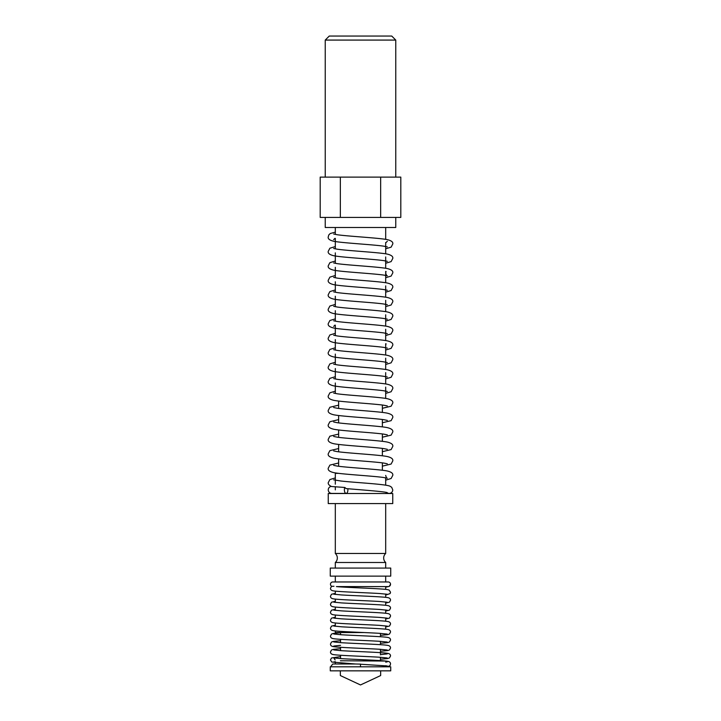 <?xml version="1.0" encoding="UTF-8"?>
<svg xmlns="http://www.w3.org/2000/svg" width="721" height="721" viewBox="0 0 721 721"><rect width="100%" height="100%" fill="white"/><g stroke="black" fill="none" stroke-linecap="round" stroke-linejoin="round"><path stroke-width="1.08" d="M331.182 486.405A3.524 3.524 0 0 0 328.253 489.874A3.524 3.524 0 0 0 331.786 493.407L346.143 493.407A3.524 1.766 90 0 0 347.901 489.874A3.524 1.766 90 0 0 347.81 488.73M333.67 479.825L340.988 481.024C356.571 482.755 385.573 484.07 390.088 486.233L391.71 487.315L392.747 489.874A3.524 3.524 0 0 1 386.961 492.587M331.498 486.522L344.854 487.468A3.524 1.766 90 0 0 344.377 489.874A3.524 1.766 90 0 0 346.143 493.407M387.294 492.686L387.33 492.695C386.041 491.677 361.672 489.929 346.071 488.577L344.854 487.468M360.5 664.113L355.489 663.996L360.5 664.113L360.5 666.817M360.5 666.312L360.5 664.23L387.222 665.943M333.976 586.272L331.606 586.272A2.316 2.316 0 0 1 332.787 581.964L388.213 581.964A2.316 2.316 0 0 1 390.53 584.28L389.169 586.443L385.69 587.146M385.69 553.485L335.31 553.485A6.047 6.047 0 0 1 335.31 562.497L385.69 562.497A6.047 6.047 0 0 1 385.69 553.485L385.69 503.582M380.652 670.845L380.652 675.55L360.5 684.95L340.348 675.55L340.348 670.845M330.272 670.845L330.272 666.817L390.728 666.817L390.728 670.845L330.272 670.845M340.393 660.769L385.69 661.04M385.69 665.699L385.69 666.817M335.31 662.797L335.31 663.996M385.69 595.113L390.106 593.581L390.53 592.238L389.169 590.084L387.51 589.616C381.833 588.534 346.702 587.606 336.401 586.588L388.213 586.597A2.316 2.316 0 0 0 390.53 584.28M335.31 630.947L335.31 632.551L364.051 632.551M385.69 629.19L385.69 625.882M385.69 621.223L385.69 617.924M385.69 613.265L385.69 609.957M385.69 605.298L385.69 601.999M385.69 597.339L385.69 594.032M385.69 589.372L385.69 586.597M385.69 581.964L385.69 576.124M335.31 626.288L335.31 622.98M335.31 618.321L335.31 615.013M335.31 610.354L335.31 607.055M335.31 602.395L335.31 599.088M335.31 594.428L335.31 591.13M335.31 581.964L335.31 576.124M330.272 576.124L390.728 576.124L390.728 568.067L330.272 568.067L330.272 576.124M328.253 503.582L392.747 503.582L392.747 493.506L328.253 493.506L328.253 503.582M385.69 485.161L385.69 477.843M335.31 484.215L335.31 473.355L338.473 473.355M335.31 489.874L335.31 486.702M385.69 568.067L385.69 562.497M335.31 568.067L335.31 562.497M335.31 553.485L335.31 503.582M382.364 470.236L382.364 462.864M382.364 455.771L382.364 448.399M382.364 441.315L382.364 433.943M382.364 426.85L382.364 419.487M382.364 412.394L382.364 405.022M338.636 466.28L338.636 458.916M338.636 451.824L338.636 444.451M338.636 437.368L338.636 429.995M338.636 422.903L338.636 415.53M338.636 408.447L338.636 401.074M325.234 40.079L329.263 36.05L391.737 36.05L395.766 40.079L325.234 40.079L325.234 177.114M385.69 227.494L385.69 239.354M385.69 242.499L385.69 253.81M385.69 256.955L385.69 268.275M385.69 271.42L385.69 282.731M385.69 285.876L385.69 297.187M385.69 300.342L385.69 311.652M385.69 314.798L385.69 326.108M385.69 329.254L385.69 340.573M385.69 343.719L385.69 355.029M385.69 358.175L385.69 369.485M385.69 372.631L385.69 383.951M385.69 387.096L385.69 398.407M335.31 227.494L335.31 234.415M335.31 238.399L335.31 248.871M335.31 252.864L335.31 263.336M335.31 267.32L335.31 277.792M335.31 281.785L335.31 292.248M335.31 296.241L335.31 306.713M335.31 310.697L335.31 321.169M335.31 325.162L335.31 335.625M335.31 339.618L335.31 350.091M335.31 354.074L335.31 364.547M335.31 368.539L335.31 379.012M335.31 382.995L335.31 393.468M395.766 217.418L395.766 227.494L325.234 227.494L325.234 217.418M380.652 177.114L380.652 217.418L400.804 217.418L400.804 177.114L320.196 177.114L320.196 217.418L340.348 217.418L340.348 177.114M380.652 217.418L340.348 217.418M380.454 660.607L380.454 657.273M380.454 654.866L380.454 649.315M380.454 644.682L380.454 641.348M380.454 636.715L380.454 633.389M340.546 632.551L340.546 634.705M340.546 639.338L340.546 642.672M340.546 647.305L340.546 650.63M340.546 655.272L340.546 658.597M385.69 493.407L389.214 493.407M335.31 477.933L329.894 479.555L328.253 482.646C327.983 484.061 329.064 485.35 331.498 486.513M333.67 465.369L337.347 466.108C348.558 467.695 378.678 469.263 387.168 470.966C391.413 471.976 393.278 473.454 392.747 475.418L391.106 478.51L385.69 480.132M338.636 462.999L329.894 465.099L328.253 468.19C327.722 470.146 329.587 471.633 333.832 472.643C342.322 474.337 372.442 475.905 383.653 477.5L387.33 478.239C386.717 478.248 386.177 477.311 385.69 475.418M333.67 450.904L337.347 451.643C348.558 453.239 378.678 454.807 387.168 456.51C391.413 457.511 393.278 458.998 392.747 460.962L391.106 464.054L382.364 466.145M338.636 448.543L329.894 450.634L328.253 453.725C327.722 455.69 329.587 457.168 333.832 458.177C342.322 459.881 372.442 461.449 383.653 463.044L387.33 463.783M333.67 436.448L337.347 437.187C348.558 438.783 378.678 440.351 387.168 442.045C391.413 443.055 393.278 444.542 392.747 446.497L391.106 449.589L382.364 451.679M338.636 434.087L329.894 436.178L328.253 439.269C327.722 441.225 329.587 442.712 333.832 443.721C342.322 445.425 372.442 446.984 383.653 448.579L387.33 449.318M333.67 421.983L337.347 422.722C348.558 424.318 378.678 425.886 387.168 427.589C391.413 428.598 393.278 430.077 392.747 432.041L391.106 435.133L382.364 437.223M338.636 419.622L329.894 421.722L328.253 424.813C327.722 426.769 329.587 428.256 333.832 429.256C342.322 430.96 372.442 432.528 383.653 434.123L387.33 434.862M333.67 407.527L337.347 408.266C348.558 409.861 378.678 411.43 387.168 413.133C391.413 414.133 393.278 415.62 392.747 417.576L391.106 420.667L382.364 422.767M338.636 405.166L329.894 407.257L328.253 410.348C327.722 412.313 329.587 413.791 333.832 414.8C342.322 416.504 372.442 418.072 383.653 419.658L387.33 420.406M333.67 393.071L337.347 393.81C348.558 395.396 378.678 396.965 387.168 398.668C391.413 399.677 393.278 401.164 392.747 403.12L391.106 406.211L382.364 408.302M335.31 391.179L329.894 392.801L328.253 395.892C327.722 397.848 329.587 399.335 333.832 400.344C342.322 402.039 372.442 403.607 383.653 405.202L387.33 405.941M333.67 378.606L337.347 379.345C348.558 380.94 378.678 382.509 387.168 384.212C391.413 385.221 393.278 386.699 392.747 388.664L391.106 391.755L385.69 393.378M335.31 376.713L329.894 378.336L328.253 381.427C327.722 383.392 329.587 384.879 333.832 385.879C342.322 387.583 372.442 389.151 383.653 390.746L387.33 391.485M333.67 364.15L337.347 364.889C348.558 366.484 378.678 368.052 387.168 369.747C391.413 370.756 393.278 372.243 392.747 374.199L391.106 377.29L385.69 378.913M335.31 362.257L329.894 363.88L328.253 366.971C327.722 368.936 329.587 370.414 333.832 371.423C342.322 373.127 372.442 374.695 383.653 376.281L387.33 377.02M333.67 349.694L337.347 350.433C348.558 352.019 378.678 353.587 387.168 355.291C391.413 356.3 393.278 357.778 392.747 359.743L391.106 362.834L385.69 364.456M385.69 345.278L386.059 343.764M335.31 347.801L329.894 349.424L328.253 352.515C327.722 354.471 329.587 355.958 333.832 356.958C342.322 358.661 372.442 360.23 383.653 361.825L387.33 362.564M333.67 335.229L337.347 335.968C348.558 337.563 378.678 339.131 387.168 340.835C391.413 341.835 393.278 343.322 392.747 345.278L391.106 348.378L385.69 349.991M335.31 333.336L329.894 334.959L328.253 338.05C327.722 340.015 329.587 341.493 333.832 342.502C342.322 344.205 372.442 345.774 383.653 347.369L387.33 348.108M333.67 320.773L337.347 321.512C348.558 323.107 378.678 324.675 387.168 326.37C391.413 327.379 393.278 328.866 392.747 330.822L391.106 333.913L385.69 335.535M335.31 318.88L329.894 320.503L328.253 323.594C327.722 325.55 329.587 327.037 333.832 328.046C342.322 329.74 372.442 331.309 383.653 332.904L387.33 333.643M333.67 306.308L337.347 307.047C348.558 308.642 378.678 310.21 387.168 311.914C391.413 312.923 393.278 314.401 392.747 316.366L391.106 319.457L385.69 321.079M335.31 304.424L329.894 306.037L328.253 309.138C327.722 311.093 329.587 312.581 333.832 313.581C342.322 315.284 372.442 316.852 383.653 318.448L387.33 319.187M333.67 291.852L337.347 292.591C348.558 294.186 378.678 295.754 387.168 297.458C391.413 298.458 393.278 299.945 392.747 301.901L391.106 304.992L385.69 306.614M335.31 289.959L329.894 291.581L328.253 294.673C327.722 296.637 329.587 298.115 333.832 299.125C342.322 300.828 372.442 302.396 383.653 303.983L387.33 304.731M333.67 277.396L337.347 278.135C348.558 279.721 378.678 281.289 387.168 282.993C391.413 284.002 393.278 285.48 392.747 287.445L391.106 290.536L385.69 292.158M335.31 261.038L329.894 262.66L328.253 265.752C327.722 267.716 329.587 269.194 333.832 270.204C342.322 271.907 372.442 273.475 383.653 275.071L387.33 275.81C386.717 275.819 386.177 274.872 385.69 272.989L386.059 271.466M335.31 275.503L329.894 277.125L328.253 280.217C327.722 282.172 329.587 283.659 333.832 284.669C342.322 286.363 372.442 287.931 383.653 289.527L387.33 290.266M333.67 262.931L337.347 263.67C348.558 265.265 378.678 266.833 387.168 268.536C391.413 269.537 393.278 271.024 392.747 272.989L391.106 276.08L385.69 277.702M333.67 248.475L337.347 249.214C348.558 250.809 378.678 252.377 387.168 254.071C391.413 255.081 393.278 256.568 392.747 258.524L391.106 261.615L385.69 263.237M386.059 242.544L387.33 241.247M335.31 246.582L329.894 248.204L328.253 251.296C327.722 253.26 329.587 254.738 333.832 255.748C342.322 257.451 372.442 259.019 383.653 260.605L387.33 261.344M333.67 234.01L337.347 234.758C348.558 236.344 378.678 237.912 387.168 239.615C391.413 240.625 393.278 242.103 392.747 244.068L391.106 247.159L385.69 248.781M335.31 232.126L330.218 233.541L328.794 234.929L328.253 236.839C327.722 238.795 329.587 240.282 333.832 241.283C342.322 242.986 372.442 244.554 383.653 246.149L387.33 246.888M334.941 325.117L333.67 326.415M334.941 238.363L333.67 239.66M340.546 656.624L331.507 657.967L330.47 659.931L331.714 662.022L355.453 663.996L332.787 663.996L330.524 666.817M387.231 594.275L379.606 593.527C365.493 592.653 337.987 591.815 333.3 590.85C331.399 590.535 330.461 589.67 330.47 588.264L331.606 586.227M387.231 602.242L379.606 601.485C365.493 600.611 337.987 599.773 333.3 598.818C331.399 598.493 330.461 597.628 330.47 596.222L331.507 594.257L335.31 593.356M385.69 603.071L389.493 602.17L390.53 600.205C390.539 598.8 389.601 597.934 387.7 597.61C383.013 596.655 355.507 595.816 341.394 594.942L333.769 594.185M387.231 610.209L379.606 609.452C365.493 608.578 337.987 607.74 333.3 606.776C331.399 606.46 330.461 605.595 330.47 604.189L331.507 602.224L335.31 601.314M385.69 611.038L389.493 610.128L390.53 608.163C390.539 606.758 389.601 605.892 387.7 605.577C383.013 604.613 355.507 603.774 341.394 602.9L333.769 602.152M387.231 618.167L379.606 617.41C365.493 616.536 337.987 615.698 333.3 614.743C331.399 614.418 330.461 613.553 330.47 612.147L331.507 610.191L335.31 609.281M385.69 618.997L389.493 618.095L390.53 616.131C390.539 614.725 389.601 613.859 387.7 613.535C383.013 612.58 355.507 611.741 341.394 610.867L333.769 610.11M387.231 626.134L379.606 625.377C365.493 624.503 337.987 623.665 333.3 622.71C331.399 622.385 330.461 621.52 330.47 620.114L331.507 618.149L335.31 617.248M385.69 626.964L389.493 626.053L390.53 624.098C390.539 622.683 389.601 621.817 387.7 621.502C383.013 620.538 355.507 619.7 341.394 618.834L333.769 618.077M387.231 634.092L379.606 633.335C365.493 632.47 337.987 631.623 333.3 630.668C331.399 630.343 330.461 629.487 330.47 628.072L331.507 626.116L335.31 625.206M380.454 635.363L387.7 634.651L389.493 634.02L390.53 632.056C390.539 630.65 389.601 629.784 387.7 629.46C383.013 628.505 355.507 627.667 341.394 626.792L333.769 626.035M387.231 642.06L379.606 641.302C365.493 640.428 337.987 639.59 333.3 638.635C331.399 638.31 330.461 637.445 330.47 636.039L331.507 634.074L333.3 633.444L340.546 632.732M333.769 646.043L340.546 645.331M380.454 643.321L387.7 642.609L389.493 641.978L390.53 640.023C390.539 638.617 389.601 637.752 387.7 637.427C383.013 636.472 355.507 635.625 341.394 634.759L333.769 634.002M387.231 650.018L379.606 649.26C365.493 648.395 337.987 647.557 333.3 646.593C331.399 646.277 330.461 645.412 330.47 643.997L331.507 642.041L333.3 641.411L340.546 640.699M380.454 651.288L387.7 650.576L389.493 649.945L390.53 647.981C390.539 646.575 389.601 645.71 387.7 645.385C383.013 644.43 355.507 643.592 341.394 642.717L333.769 641.96M387.231 657.985L379.606 657.228C365.493 656.353 337.987 655.515 333.3 654.56C331.399 654.235 330.461 653.37 330.47 651.964L331.507 650L333.3 649.369L340.546 648.657M333.769 661.968L335.31 661.716M380.454 659.246L387.7 658.543L389.493 657.903L390.53 655.948C390.539 654.542 389.601 653.677 387.7 653.352C383.013 652.397 355.507 651.559 341.394 650.684L333.769 649.927M385.293 666.817C391.332 666.015 389.89 665.339 390.53 663.906C390.539 662.5 389.601 661.635 387.7 661.319C383.013 660.355 355.507 659.517 341.394 658.643L333.769 657.885L335.112 659.931M395.766 40.079L395.766 177.114M387.231 653.911L380.454 654.614M387.231 661.869L385.69 662.121"/></g></svg>
